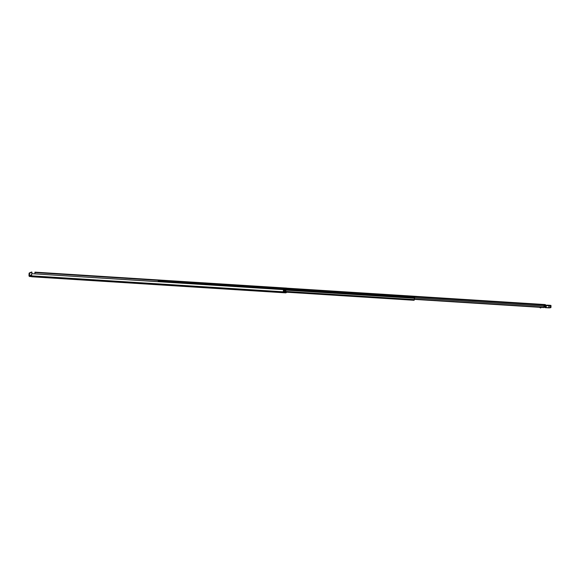 <?xml version="1.0" encoding="UTF-8"?>
<svg xmlns="http://www.w3.org/2000/svg" width="580" height="580" viewBox="0 0 580 580"><rect width="100%" height="100%" fill="white"/><g stroke="black" fill="none" stroke-linecap="round" stroke-linejoin="round"><path stroke-width="0.87" d="M283.497 289.637L31.61 273.673L283.555 289.55L283.33 291.24L285.621 291.385L283.33 291.24M283.468 290.565L283.555 289.55M34.916 273.796L34.967 272.15M283.613 290.392L283.373 291.24M286.31 292.189L285.882 292.371L285.839 290.529L285.839 292.878L286.861 292.219M31.516 276.109L29.761 276L31.436 275.261M31.436 274.84L29.486 275.688L29.558 273.499L29.073 273.47L29 275.66A0.797 0.761 -113.6 0 0 29.739 276.5L31.559 276.609M31.61 273.673L31.661 276.769L285.817 292.871L31.661 276.769M29.073 273.47L31.922 272.092L31.965 273.608M29.181 273.042L31.458 272.063M29.667 273.079L29.558 273.499M416.389 296.706L417.397 296.757M301.18 289.565L302.267 289.384L301.18 289.565M307.567 289.754L306.95 289.79L307.567 289.754M309.988 289.891L309.191 289.935L309.988 289.891M324.568 290.805L323.712 290.856L324.568 290.805M386.432 294.749L385.816 294.785L386.432 294.749M384.083 294.582L383.293 294.633L384.083 294.582M443.584 298.374L442.968 298.41L443.584 298.374M441.235 298.207L440.438 298.25L441.235 298.207M472.12 300.179L471.504 300.215L472.12 300.179M469.778 300.012L468.981 300.063L469.778 300.012M505.499 302.296L504.883 302.332L505.499 302.296M503.15 302.129L502.352 302.18L503.15 302.129M499.583 301.897L498.727 301.948L499.583 301.897M517.404 303.05L516.787 303.086L517.404 303.05M515.054 302.883L514.257 302.934L515.054 302.883M526.966 303.637L526.169 303.688L526.966 303.637M529.308 303.804L528.692 303.84L529.308 303.804M531.722 303.942L530.932 303.985L531.722 303.942M538.61 304.391L537.986 304.427L538.61 304.391M543.105 304.775L542.481 304.812L543.105 304.775M305.181 289.739L304.152 289.616L305.181 289.739M321.827 290.798L319.602 290.594L321.827 290.798M545.396 305.181L545.294 304.572L544.076 305.102L543.931 307.574L544.062 305.602L545.2 305.261M545.273 304.58L292.537 288.557L291.167 289.587M537.624 304.355L536.964 304.312L537.624 304.355M540.799 307.378L540.4 307.944L539.77 307.313M545.439 307.704L545.461 305.399L546.229 305.413L546.15 307.719L544.895 307.523L546.142 307.552A11.034 1.327 -178.1 0 1 548.868 307.712L548.926 305.79A11.034 1.327 1.9 0 0 546.208 305.631L544.199 305.537M545.62 305.109L544.729 305.573L544.852 307.494L544.7 306.624L544.098 306.588M540.4 307.944L539.762 307.465M549.166 305.595L549.072 307.9L550.913 307.494L550.978 305.573L549.021 305.58L550.797 305.37L545.461 305.399M547.295 305.334L545.765 305.051M544.729 305.573L544.895 307.523M546.984 305.392C546.172 305.276 546.316 305.218 547.426 305.232L549.47 305.37C550.282 305.493 550.137 305.544 549.028 305.537L546.693 305.479M543.467 304.863L542.481 304.812L543.467 304.863M538.972 304.478L537.986 304.427L538.972 304.478M414.519 297.83L414.178 299.773M414.533 297.228L412.097 297.214L414.649 297.301L414.345 299.78M160.442 281.75L160.762 281.322M414.497 297.366L414.591 297.757M414.018 296.257L416.418 296.409M162.233 280.756L161.414 280.901L162.226 280.872M414.424 297.402L159.449 281.249L158.268 280.981L159.377 280.517L163.444 280.589L161.798 281.387M159.732 280.995L160.762 280.684M168.367 281.8L162.929 281.459M160.457 280.676L159.732 280.988M167.99 281.779L166.678 281.699M161.82 281.046L162.248 280.872M34.873 272.353L162.791 280.459M162.821 280.415L34.887 272.31M160.022 280.495L34.88 272.564L160 280.495M31.508 275.848L285.686 291.957M31.516 275.978L285.701 292.088M31.516 276.065L285.693 292.168M31.922 272.092L31.436 272.063L31.929 272.085M291.32 289.087L544.076 305.102M414.627 299.113L543.888 307.306M414.693 297.961L543.931 306.153M544.083 306.842L544.685 306.885M543.88 307.443L414.62 299.251M414.62 299.316L543.895 307.509M546.229 305.413A11.23 1.349 -178.1 0 1 549.021 305.58M550.804 307.661L549.072 307.9L550.427 307.704L550.311 305.573M550.935 307.48L551 305.558L549.941 305.298M549.072 307.9L548.934 307.886A11.23 1.349 1.9 0 0 546.157 307.719L545.417 307.704M549.028 305.537L546.998 305.392M283.569 289.986L414.142 298.265M285.766 291.435L414.098 299.57M416.723 296.402L163.031 280.321L416.708 296.402M163.567 281.249L291.204 289.333M162.835 280.401L292.4 288.615M285.817 292.153L414.127 300.281L285.817 292.153M160.551 281.401L414.243 297.482M159.435 281.684L159.449 281.249M159.333 281.235L159.319 281.677M163.582 280.626L163.553 281.423L163.589 280.618M158.246 281.612L158.297 280.988M34.959 272.15L286.846 288.115M283.591 290.384L285.839 290.529M544.076 306.936L544.685 306.972M414.613 299.382L543.931 307.574M292.537 288.557L545.294 304.572M540.814 307.907L540.836 307.378M549.927 305.298L547.245 305.16M548.934 307.886L546.15 307.719M549.746 305.653L549.035 305.529M160.747 281.322L414.439 297.395"/></g></svg>
